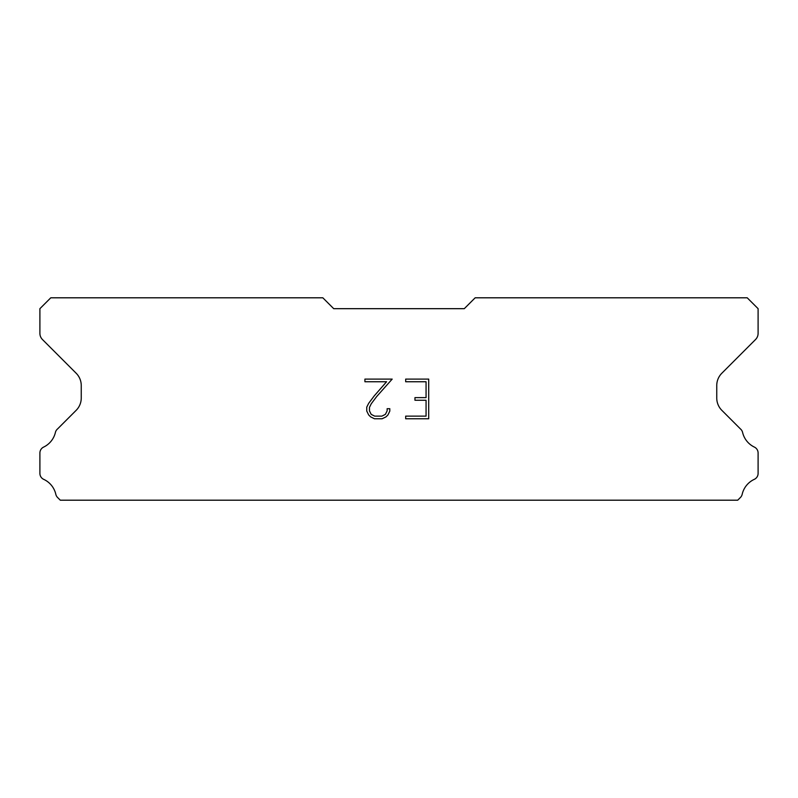<?xml version="1.0" encoding="UTF-8"?>
<svg xmlns="http://www.w3.org/2000/svg" width="798" height="798" viewBox="0 0 798 798"><rect width="100%" height="100%" fill="white"/><g stroke="black" fill="none" stroke-linecap="round" stroke-linejoin="round"><path stroke-width="1.2" d="M426.062 416.127L426.062 400.257L426.062 416.127L405.683 416.127L426.062 416.127M426.062 400.257L414.96 400.257L426.062 400.257M414.96 400.257L414.96 397.613L414.96 400.257M414.96 397.613L426.062 397.613L414.96 397.613M426.062 397.613L426.062 381.753L426.062 397.613M426.062 381.753L405.683 381.753L426.062 381.753M405.683 381.753L405.683 379.1L405.683 381.753M405.683 418.77L405.683 416.127L405.683 418.77L428.706 418.77L405.683 418.77M428.706 379.1L428.706 418.77L428.706 379.1L405.683 379.1L428.706 379.1M389.813 408.716L389.813 411.09L389.813 408.716L387.13 408.716L389.813 408.716M389.813 411.09L387.928 414.97L389.813 411.09M387.928 414.97L385.963 416.895L387.928 414.97M385.963 416.895L382.092 418.77L385.963 416.895M382.092 418.77L374.471 418.77L382.092 418.77M374.471 418.77L370.621 416.865L374.471 418.77M370.621 416.865L368.666 414.93L370.621 416.865M368.666 414.93L366.751 411.05L368.666 414.93M366.751 411.05L366.751 407.13L366.751 411.05M366.751 407.13L368.666 403.329L366.751 407.13M368.666 403.329L374.262 395.868L368.666 403.329M374.262 395.868L386.581 381.753L374.262 395.868M386.581 381.753L364.915 381.753L386.581 381.753M364.915 381.753L364.915 379.1L364.915 381.753M387.13 410.89L387.13 408.716L387.13 410.89L385.374 414.371L387.13 410.89M381.883 416.127L385.374 414.371L381.883 416.127L374.701 416.127L381.883 416.127M371.19 414.381L374.701 416.127L371.19 414.381L369.464 410.89L371.19 414.381M369.464 407.409L369.464 410.89L369.464 407.409L371.24 403.788L369.464 407.409M376.746 396.456L371.24 403.788L376.746 396.456L392.187 379.1L376.746 396.456M364.915 379.1L392.187 379.1L364.915 379.1M464.286 308.676L475.169 297.804L747.217 297.804L758.1 308.676L758.1 333.365A8.708 8.708 0 0 1 755.546 339.519L721.851 373.225A17.406 17.406 0 0 0 716.754 385.534L716.754 398.032A17.406 17.406 0 0 0 721.851 410.342L740.424 428.925A6.534 6.534 0 0 1 742.629 432.586A21.765 21.765 0 0 0 754.389 447.099A6.534 6.534 0 0 1 758.1 452.985L758.1 473.423A6.534 6.534 0 0 1 754.3 479.349A21.765 21.765 0 0 0 742.18 494.311A6.534 6.534 0 0 1 740.424 497.483L737.711 500.196L60.289 500.196L57.576 497.483A6.534 6.534 0 0 1 55.82 494.311A21.765 21.765 0 0 0 43.7 479.349A6.534 6.534 0 0 1 39.9 473.423L39.9 452.985A6.534 6.534 0 0 1 43.611 447.099A21.765 21.765 0 0 0 55.371 432.586A6.534 6.534 0 0 1 57.576 428.925L76.149 410.342A17.406 17.406 0 0 0 81.246 398.032L81.246 385.534A17.406 17.406 0 0 0 76.149 373.225L42.454 339.519A8.708 8.708 0 0 1 39.9 333.365L39.9 308.676L50.783 297.804L322.831 297.804L333.714 308.676L464.286 308.676"/></g></svg>
